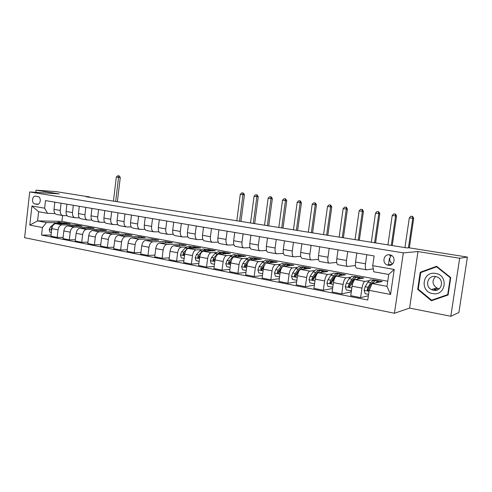 <?xml version="1.0" encoding="UTF-8"?>
<svg xmlns="http://www.w3.org/2000/svg" width="492" height="492" viewBox="0 0 492 492"><rect width="100%" height="100%" fill="white"/><g stroke="black" fill="none" stroke-linecap="round" stroke-linejoin="round"><path stroke-width="0.74" d="M434.989 289.831L435.604 290.341M389.762 254.825C383.785 253.571 381.509 263.115 387.327 264.979L388.243 265.225C394.609 266.603 396.49 256.104 390.082 254.893L389.762 254.825M391.441 255.416C388.828 258.601 389.197 261.449 392.554 263.958M450.813 316.276L459.669 258.251L417.985 251.553L409.584 308.078L450.813 316.276L458.901 312.512L467.4 257.082L408.987 247.79L407.044 247.925L86.168 196.763L89.901 197.003L55.854 191.585L36.045 190.183L35.805 192.341M409.584 308.078L394.436 313.256L24.6 237.691L29.717 191.935L403.329 252.876L394.436 313.256M34.914 203.959L37.091 204.334C40.762 204.967 41.543 196.984 37.847 196.572L35.738 196.222C32.06 195.496 31.205 203.51 34.914 203.959L38.339 204.125M42.435 227.519L29.784 225.084L31.931 205.982L44.624 208.202L47.546 213.337L38.616 211.738L37.583 220.896L46.5 222.568L42.435 227.519L41.574 235.084L367.752 300.009L369.154 290.341L372.069 283.552L386.989 286.35L388.729 274.462L373.772 271.787L372.721 265.668L394.227 269.438L390.556 294.462L369.154 290.341M372.721 265.668L374.129 255.945L45.485 200.595L44.624 208.202M459.669 258.251L467.4 257.082M417.985 251.553L403.329 252.876M29.717 191.935L59.298 193.922L36.045 190.183M89.858 197.347L89.901 197.003M62.601 215.521L61.931 221.363L37.583 220.896L29.784 225.084M47.546 213.337L55.067 213.583M366.798 254.708L365.494 263.773C365.07 267.494 365.408 269.511 366.515 269.825L373.274 268.872M347.758 251.504L346.485 260.452C346.085 264.13 346.466 266.129 347.641 266.455L355.402 265.526M329.203 248.38L327.961 257.218C327.58 260.852 328.004 262.833 329.246 263.165L336.7 262.408M311.116 245.33L309.905 254.063C309.542 257.654 310.009 259.616 311.313 259.96L318.484 259.346M293.478 242.359L292.297 250.988C291.953 254.536 292.457 256.48 293.816 256.836L300.723 256.338M276.276 239.463L275.126 247.986C274.794 251.492 275.335 253.423 276.75 253.786L283.41 253.386M259.493 236.64L258.368 245.059C258.054 248.522 258.632 250.44 260.096 250.809L266.523 250.496M243.109 233.878L242.009 242.199C241.713 245.625 242.322 247.525 243.835 247.907L250.041 247.66M227.12 231.185L226.043 239.413C225.76 242.796 226.4 244.684 227.962 245.065L233.958 244.881M211.498 228.552L210.447 236.689C210.176 240.035 210.847 241.904 212.452 242.298L218.251 242.162M196.24 225.988L195.213 234.026C194.961 237.335 195.656 239.192 197.304 239.586L202.913 239.499M181.333 223.473L180.33 231.424C180.084 234.696 180.81 236.541 182.495 236.941L187.926 236.892M166.763 221.019L165.779 228.885C165.552 232.119 166.296 233.946 168.024 234.358L173.282 234.333M152.52 218.62L151.561 226.4C151.339 229.604 152.108 231.412 153.873 231.824L158.965 231.837M138.59 216.277L137.649 223.965C137.44 227.138 138.234 228.934 140.029 229.352L144.968 229.383M124.968 213.983L124.045 221.591C123.849 224.727 124.667 226.511 126.487 226.935L131.278 226.984M111.641 211.738L110.737 219.266C110.552 222.372 111.383 224.137 113.24 224.567L117.889 224.635M98.597 209.543L97.711 216.99C97.539 220.065 98.388 221.818 100.27 222.249L104.784 222.335M85.829 207.39L84.962 214.764C84.796 217.802 85.669 219.543 87.576 219.979L91.961 220.084M73.326 205.287L72.484 212.581C72.324 215.594 73.216 217.316 75.147 217.759L79.403 217.87M61.088 203.227L60.258 210.447C60.11 213.43 61.014 215.139 62.97 215.582L67.109 215.705M64.544 223.374L64.6 222.87L62.256 222.827M55.682 222.716L46.5 222.568M64.6 222.87L70.215 223.903L55.805 223.688C53.696 223.958 52.361 225.607 51.801 228.639L50.934 236.197L57.158 237.433L63.105 237.378M76.235 226.031L76.352 225.035L62.029 224.85C59.926 225.127 58.597 226.787 58.031 229.832L57.158 237.433M76.352 225.035L82.072 226.092L67.828 225.933C65.737 226.215 64.409 227.882 63.843 230.951L62.964 238.583L69.317 239.844L75.393 239.764M88.216 228.288L88.339 227.249L74.181 227.12C72.103 227.402 70.774 229.088 70.208 232.169L69.317 239.844M88.339 227.249L94.181 228.331L80.104 228.227C78.031 228.516 76.715 230.213 76.143 233.306L75.245 241.018L81.734 242.304L87.945 242.193M100.442 230.594L100.571 229.512L86.586 229.438C84.532 229.733 83.216 231.437 82.644 234.555L81.734 242.304M100.571 229.512L106.53 230.613L92.631 230.563C90.59 230.871 89.28 232.587 88.708 235.717L87.785 243.509L94.415 244.825L100.762 244.672M112.92 232.95L113.055 231.818L99.255 231.806C97.225 232.113 95.922 233.841 95.343 236.984L94.415 244.825M113.055 231.818L119.144 232.937L105.429 232.956C103.418 233.269 102.115 235.01 101.536 238.171L100.602 246.049L107.373 247.39L113.861 247.205M125.663 235.354L125.804 234.167L112.194 234.223C110.196 234.543 108.898 236.295 108.32 239.475L107.373 247.39M125.804 234.167L132.016 235.317L118.51 235.397C116.518 235.73 115.233 237.488 114.648 240.686L113.689 248.644L120.608 250.016L127.25 249.788M138.67 237.82L138.818 236.572L125.417 236.689C123.443 237.027 122.164 238.798 121.579 242.015L120.608 250.016M138.818 236.572L145.165 237.747L131.868 237.894C129.906 238.239 128.633 240.022 128.043 243.257L127.065 251.301L134.138 252.703L140.933 252.427M151.954 240.336L152.114 239.032L138.935 239.217C136.991 239.561 135.718 241.363 135.128 244.616L134.138 252.703M152.114 239.032L158.596 240.225L145.527 240.447C143.596 240.803 142.336 242.611 141.739 245.883L140.737 254.013L147.969 255.446L154.925 255.114M165.527 242.913L165.699 241.535L152.748 241.793C150.835 242.156 149.58 243.983 148.978 247.267L147.969 255.446M165.699 241.535L172.323 242.759L159.488 243.054C157.588 243.423 156.339 245.262 155.743 248.565L154.722 256.787L162.114 258.251L169.236 257.857M179.389 245.557L179.574 244.1L166.868 244.432C164.992 244.807 163.75 246.658 163.147 249.985L162.114 258.251M179.574 244.1L186.345 245.348L173.762 245.717C171.899 246.105 170.669 247.968 170.06 251.314L169.014 259.622L176.579 261.123L183.879 260.662M193.707 247.15L193.762 246.72L191.652 246.787M186.339 246.966L181.314 247.132C179.469 247.519 178.245 249.401 177.637 252.765L176.579 261.123M193.762 246.72L200.681 247.999L188.362 248.448C186.542 248.847 185.318 250.736 184.709 254.118L183.639 262.525L191.382 264.056L198.86 263.521M208.202 249.831L208.257 249.401L206.259 249.481M201.037 249.69L196.087 249.893C194.285 250.299 193.073 252.199 192.458 255.606L191.382 264.056M208.257 249.401L215.336 250.705L203.301 251.24C201.517 251.652 200.318 253.571 199.697 256.99L198.608 265.495L206.523 267.064L214.192 266.436M223.03 252.574L223.091 252.138L221.185 252.23M216.08 252.476L211.209 252.716C209.444 253.14 208.251 255.071 207.63 258.515L206.523 267.064M223.091 252.138L230.324 253.472L218.589 254.093C216.843 254.524 215.662 256.473 215.041 259.936L213.922 268.534L222.027 270.139L229.893 269.413M238.196 255.379L238.257 254.936L236.449 255.04M231.468 255.33L226.683 255.606C224.961 256.043 223.786 258.005 223.159 261.492L222.027 270.139M238.257 254.936L245.656 256.307L234.235 257.015C232.538 257.464 231.375 259.438 230.742 262.943L229.604 271.639L237.9 273.288L245.975 272.445M253.712 258.251L253.774 257.802L252.039 257.919M247.218 258.245L242.519 258.564C240.846 259.02 239.69 261.012 239.057 264.536L237.9 273.288M253.774 257.802L261.344 259.204L250.262 260.01C248.608 260.477 247.464 262.482 246.83 266.031L245.656 274.825L254.161 276.516L262.445 275.545M269.591 261.19L269.653 260.735L267.937 260.871M263.349 261.234L258.743 261.596C257.119 262.07 255.981 264.093 255.348 267.66L254.161 276.516M269.653 260.735L277.402 262.168L266.67 263.072C265.065 263.558 263.946 265.594 263.3 269.185L262.107 278.091L270.815 279.819L279.333 278.693M285.84 264.216L285.907 263.737L284.204 263.89M279.868 264.29L275.36 264.696C273.786 265.194 272.673 267.248 272.027 270.858L270.815 279.819M285.907 263.737L293.841 265.206L283.484 266.215C281.934 266.719 280.834 268.786 280.182 272.42L278.958 281.436L287.888 283.207L296.639 281.91M302.469 267.39L302.549 266.812L300.913 266.984M296.787 267.414L292.389 267.876C290.864 268.392 289.782 270.477 289.13 274.136L287.888 283.207M302.549 266.812L310.68 268.312L300.71 269.432C299.216 269.954 298.14 272.058 297.488 275.741L296.233 284.862L305.384 286.676L314.388 285.175M319.505 270.594L319.591 269.96L318.023 270.151M314.13 270.618L309.843 271.135C308.373 271.67 307.315 273.792 306.657 277.5L305.384 286.676M319.591 269.96L327.924 271.498L318.373 272.734C316.94 273.275 315.889 275.415 315.231 279.142L313.939 288.373L323.33 290.237L332.598 288.49M336.983 273.712L337.057 273.183L335.556 273.392M331.903 273.903L327.733 274.481C326.331 275.034 325.298 277.193 324.634 280.944L323.33 290.237M337.057 273.183L345.593 274.764L336.485 276.117C335.113 276.682 334.093 278.853 333.422 282.629L332.106 291.977L341.731 293.884L351.282 291.854M354.886 276.959L354.953 276.492L353.527 276.719M350.132 277.26L346.085 277.906C344.744 278.484 343.742 280.68 343.072 284.481L341.731 293.884M354.953 276.492L363.705 278.103L355.064 279.585C353.754 280.176 352.764 282.383 352.087 286.209L350.734 295.674L360.618 297.635L368.367 295.76M373.231 280.354L373.299 279.88L371.952 280.126M368.828 280.704L364.916 281.424C363.643 282.027 362.666 284.253 361.989 288.103L360.618 297.635M373.299 279.88L382.272 281.535L372.069 283.552M61.931 221.363L387.739 281.252M54.827 202.169L54.003 209.352C53.862 212.316 54.772 214.026 56.74 214.469L62.558 215.508M41.574 235.084L51.07 235.041M66.93 204.211L66.094 211.468C65.94 214.463 66.838 216.179 68.788 216.621L74.735 217.685M79.298 206.289L78.443 213.62C78.277 216.646 79.163 218.38 81.082 218.817L87.17 219.906M91.924 208.417L91.051 215.828C90.879 218.885 91.74 220.631 93.634 221.062L99.87 222.175M104.821 210.588L103.929 218.073C103.75 221.166 104.593 222.925 106.463 223.356L112.846 224.493M118 212.808L117.09 220.373C116.899 223.497 117.723 225.268 119.562 225.693L126.1 226.861M131.469 215.078L130.54 222.722C130.337 225.877 131.143 227.667 132.951 228.085L139.648 229.284M145.238 217.396L144.291 225.127C144.076 228.313 144.857 230.115 146.634 230.533L153.498 231.757M159.316 219.764L158.344 227.581C158.123 230.803 158.879 232.624 160.626 233.036L167.655 234.29M173.719 222.193L172.723 230.096C172.489 233.349 173.221 235.182 174.931 235.588L182.138 236.88M188.448 224.672L187.434 232.667C187.181 235.957 187.895 237.802 189.561 238.202L196.954 239.524M203.522 227.212L202.483 235.293C202.218 238.626 202.901 240.483 204.531 240.877L212.113 242.236M218.952 229.807L217.888 237.987C217.612 241.351 218.263 243.232 219.85 243.62L227.63 245.01M234.745 232.47L233.663 240.742C233.368 244.149 233.995 246.037 235.533 246.418L243.515 247.845M250.926 235.194L249.813 243.565C249.505 247.009 250.102 248.915 251.597 249.29L259.782 250.754M267.5 237.987L266.363 246.455C266.037 249.936 266.596 251.861 268.042 252.23L276.449 253.731M284.481 240.846L283.318 249.419C282.98 252.943 283.503 254.881 284.893 255.243L293.527 256.781M301.891 243.78L300.698 252.458C300.341 256.018 300.827 257.98 302.162 258.325L311.03 259.911M319.738 246.781L318.515 255.569C318.139 259.179 318.595 261.154 319.862 261.492L328.982 263.122M338.047 249.868L336.792 258.761C336.399 262.414 336.811 264.407 338.016 264.733L347.389 266.412M356.835 253.029L355.544 262.039C355.132 265.735 355.501 267.746 356.638 268.06L366.276 269.782M38.616 211.738L31.931 205.982M394.227 269.438L388.729 274.462M390.556 294.462L386.989 286.35M450.733 277.586L436.625 266.258L420.217 272.273L417.665 289.351L431.429 300.747L448.089 294.997L450.733 277.586M436.871 266.461L421.798 272.211M432.542 299.862L432.972 300.218M418.292 289.185L417.665 289.351M421.835 271.965L420.217 272.273M60.116 223.749L63.142 222.993L65.313 223.829M51.359 232.464L49.876 232.175L49.218 229.518L50.553 226.843L54.409 223.583L58.437 222.12L59.194 222.261M57.859 223.719L62.103 222.802M61.156 222.648L60.221 222.452L56.469 223.7M52.017 227.507L51.223 228.934L51.642 229.795M115.681 201.468L118.572 177.348L116.321 177.034L113.437 201.111M118.369 175.798L119.267 175.921L118.369 175.798M118.584 175.847L118.572 177.348L120.282 177.526L117.373 201.738M120.282 177.526L119.267 175.921M117.686 175.724L116.321 177.034M432.585 293.558C445.727 296.547 448.968 275.243 435.611 273.447C422.548 270.729 419.442 291.59 432.585 293.558M433.495 290.268C441.607 292.15 444.86 279.542 436.921 276.904L435.568 276.529C427.935 274.844 424.319 286.215 431.398 289.536L433.495 290.268M439.288 288.767L436.791 287.992C432.204 284.45 431.81 280.631 435.611 276.535M435.371 290.366L433.766 288.859M447.714 294.616L431.589 300.188L418.249 289.155L420.721 272.605L436.619 266.787L450.278 277.752L447.714 294.616L431.589 300.188M437.16 266.689L436.619 266.787M450.727 277.642L450.278 277.752M437.259 289.161L436.029 288.214M191.818 248.319L194.494 247.292L196.357 248.159M184.168 258.374L181.24 257.808L180.423 254.825L181.683 251.812L185.146 248.023L188.676 246.215L189.322 246.338M189.026 248.423L192.274 246.886L192.919 247.002M191.886 246.886L190.878 246.627L187.36 248.435L183.91 252.23L182.87 254.216L183.59 255.188L184.894 253.066M182.87 254.216L183.928 254.167L184.924 252.956M239.524 221.209L243.011 194.691L240.28 194.309L236.8 220.779M242.31 192.913L243.405 193.067L242.31 192.913M242.833 193.012L243.011 194.691L244.438 194.826L240.932 221.437M244.438 194.826L243.405 193.067M241.738 192.858L240.28 194.309M206.64 251.092L209.272 250.028L211.093 250.895M199.143 261.295L196.037 260.692L195.201 257.679L196.449 254.622L199.857 250.772L203.319 248.927L203.946 249.044M203.786 251.215L207.003 249.61L207.63 249.727M206.585 249.616L205.576 249.346L202.126 251.197L198.725 255.053L197.698 257.064L198.467 258.048L199.973 255.569M197.698 257.064L198.737 257.008L200.004 255.44M253.3 223.411L256.861 196.622L254.069 196.228L250.52 222.968M256.098 194.82L257.211 194.973L256.098 194.82M256.658 194.918L256.861 196.622L258.251 196.751L254.672 223.626M258.251 196.751L257.211 194.973M255.539 194.764L254.069 196.228M221.806 253.921L224.389 252.827L226.166 253.694M214.475 264.29L211.185 263.644L210.324 260.594L211.56 257.494L214.912 253.583L218.3 251.701L218.909 251.812M218.885 254.075L222.064 252.396L222.673 252.507M221.628 252.408L220.607 252.125L217.23 254.02L213.891 257.937L212.876 259.979L213.706 260.969L215.404 258.177M212.876 259.979L213.891 259.917L215.478 257.919M267.365 225.65L271 198.59L268.146 198.19L264.53 225.201M270.17 196.763L271.307 196.923L270.17 196.763M270.772 196.868L271 198.59L272.347 198.713L268.7 225.865M272.347 198.713L271.307 196.923M269.628 196.714L268.146 198.19M237.328 256.824L239.856 255.686L241.584 256.56M230.164 267.353L226.683 266.67L225.797 263.583L227.027 260.44L230.311 256.461L233.626 254.536L234.223 254.647M234.34 257.008L237.482 255.25L238.073 255.36M237.009 255.268L235.988 254.973L232.685 256.904L229.407 260.895L228.411 262.968L229.315 263.952L231.209 260.822M228.411 262.968L229.395 262.888L231.369 260.36M281.725 227.944L285.434 200.601L282.525 200.195L278.829 227.482M284.536 198.75L285.698 198.909L284.536 198.75M285.175 198.86L285.434 200.601L286.744 200.718L283.017 228.147M286.744 200.718L285.698 198.909M284.013 198.7L282.525 200.195M253.22 259.794L255.686 258.614L257.365 259.493M246.234 270.483L242.55 269.764L241.646 266.639L242.857 263.454L246.08 259.413L249.309 257.439L249.887 257.544M250.151 260.022L253.257 258.165L253.829 258.275M252.759 258.202L251.726 257.882L248.509 259.862L245.299 263.921L244.315 266.018L245.317 266.99L247.433 263.466M244.315 266.018L245.274 265.938L247.734 262.697M296.387 230.281L300.169 202.655L297.199 202.243L293.429 229.807M299.21 200.773L300.397 200.939L299.21 200.773M299.886 200.89L300.169 202.655L301.436 202.766L297.635 230.477M301.436 202.766L300.397 200.939M298.699 200.73L297.199 202.243M269.487 262.839L271.898 261.615L273.521 262.494M262.697 273.693L258.798 272.937L257.876 269.77L259.075 266.541L262.224 262.427L265.366 260.409L265.926 260.508M266.307 263.165L269.407 261.154L269.96 261.258M268.878 261.203L267.839 260.865L264.708 262.894L261.572 267.015L260.6 269.149L261.744 270.077L264.099 266.074M260.6 269.149L261.529 269.056L264.874 264.53M311.362 232.667L315.224 204.752L312.186 204.328L308.336 232.187M314.191 202.845L315.403 203.012L314.191 202.845M314.917 202.968L315.224 204.752L316.448 204.857L312.568 232.857M316.448 204.857L315.403 203.012M313.699 202.802L312.186 204.328M286.153 265.957L288.497 264.684L290.065 265.575M279.567 276.965L275.446 276.184L274.499 272.974L275.68 269.702L278.755 265.52L281.805 263.448L282.346 263.552M282.752 266.523L285.944 264.216L286.479 264.315M285.385 264.284L284.339 263.915L281.307 265.994L278.238 270.188L277.285 272.353C277.334 273.331 277.777 273.601 278.62 273.171L281.289 268.54M277.285 272.353L278.183 272.248L281.522 267.543L283.103 266.055M326.657 235.108L330.606 206.898L327.506 206.462L323.57 234.616M329.499 204.961L330.735 205.133L329.499 204.961M330.267 205.09L330.606 206.898L331.78 206.997L327.813 235.293M331.78 206.997L330.735 205.133M329.025 204.918L327.506 206.462M303.22 269.149L305.501 267.832L307.014 268.724M296.861 280.292L292.5 279.511L291.528 276.258L292.697 272.943L295.692 268.681L298.65 266.566L299.167 266.664M296.658 280.323L296.91 279.942M302.291 267.439L301.245 267.045L298.306 269.173L295.323 273.441L294.382 275.637C294.554 276.787 295.071 276.978 295.944 276.215L296.983 273.755L299.96 269.481L302.887 267.347L303.404 267.445M294.382 275.637L295.249 275.526L298.503 270.735L300.225 269.118M342.291 237.599L346.325 209.088L343.152 208.645L339.136 237.095M345.138 207.12L346.405 207.292L345.138 207.12M345.956 207.255L346.325 209.088L347.444 209.18L343.398 237.777M347.444 209.18L346.405 207.292M344.683 207.077L343.152 208.645M320.716 272.427L322.924 271.055L324.369 271.959M314.591 283.7L309.985 282.925L308.988 279.628L310.138 276.264L313.047 271.928L315.901 269.757L316.399 269.85M317.008 272.722L317.192 273.091M314.247 283.755L314.677 283.115M319.609 270.68L318.564 270.249L315.729 272.427L312.826 276.775L311.891 279.093C312.279 280.299 312.851 280.378 313.613 279.327L314.529 277.101L317.42 272.746L320.249 270.563L320.741 270.649M311.891 279.093L312.709 278.976L315.901 274.007L317.752 272.279M358.268 240.145L362.389 211.326L359.148 210.871L355.046 239.629M361.122 209.328L362.413 209.506L361.122 209.328M361.983 209.469L362.389 211.326L363.459 211.406L359.326 240.311M363.459 211.406L362.413 209.506M360.691 209.291L359.148 210.871M338.65 275.791L340.784 274.364L342.168 275.268M332.783 287.18L327.912 286.418L326.891 283.078L328.023 279.665L330.845 275.256L333.588 273.029L334.062 273.115M334.689 276.16L334.917 276.738M332.278 287.273L332.893 286.369M337.364 274.007L336.313 273.534L333.588 275.766L330.778 280.194L329.886 282.918C330.501 283.798 331.085 283.749 331.626 282.789L335.323 276.092L338.041 273.853L338.508 273.939M329.886 282.918L330.63 282.795L333.742 277.359L335.704 275.532M374.596 242.753L378.809 213.614L375.494 213.153L371.306 242.224M377.462 211.585L378.785 211.769L377.462 211.585M378.379 211.732L378.809 213.614L379.83 213.688L375.605 242.913M379.83 213.688L378.785 211.769M377.05 211.548L375.494 213.153M357.044 279.247L359.099 277.746L360.402 278.669M351.442 290.741L346.294 290.003L345.249 286.621L346.362 283.158L349.086 278.663L351.719 276.381L352.167 276.467M352.807 279.72L353.059 280.563M350.778 290.883L351.589 289.708M355.562 277.433L354.511 276.904L351.903 279.192L349.185 283.693L348.428 286.707C349.123 287.34 349.683 287.217 350.107 286.338L353.68 279.524L356.282 277.23L356.725 277.31M348.428 286.707L349.123 286.572L349.32 285.311L352.026 280.797L354.092 278.89M388.403 265.25L389.424 258.257M389.769 255.908L389.922 254.856M391.3 245.416L395.605 215.957L392.216 215.484L387.93 244.875M394.172 213.891L395.525 214.082L394.172 213.891M395.137 214.051L395.605 215.957L396.564 216.019L392.247 245.563M390.851 255.133L390.716 256.068M396.564 216.019L395.525 214.082M393.784 213.86L392.216 215.484M375.906 282.795L377.881 281.221L379.111 282.162M368.569 294.351L365.162 293.687L364.086 290.255L365.175 286.738L367.801 282.162L370.31 279.825L370.728 279.899M371.374 283.423L371.626 284.585M372.247 283.515L374.99 280.692L375.408 280.766M374.221 280.963L373.176 280.354L370.685 282.703L368.077 287.291L367.223 289.628L367.45 290.483L369.062 289.979L371.565 284.72M367.45 290.483L368.102 290.341L367.936 289.468L370.79 284.327L372.93 282.365M408.428 247.827L412.782 218.35L409.319 217.864L404.934 247.587M411.257 216.252L412.647 216.443L411.257 216.252M412.284 216.418L412.782 218.35L413.686 218.405L409.338 247.845M413.686 218.405L412.647 216.443M410.894 216.228L409.319 217.864M62.029 224.85L55.805 223.688M74.181 227.12L67.828 225.933M86.586 229.438L80.104 228.227M99.255 231.806L92.631 230.563M112.194 234.223L105.429 232.956M125.417 236.689L118.51 235.397M138.935 239.217L131.868 237.894M152.748 241.793L145.527 240.447M166.868 244.432L159.488 243.054M181.314 247.132L173.762 245.717M196.087 249.893L188.362 248.448M211.209 252.716L203.301 251.24M226.683 255.606L218.589 254.093M242.519 258.564L234.235 257.015M258.743 261.596L250.262 260.01M275.36 264.696L266.67 263.072M292.389 267.876L283.484 266.215M309.843 271.135L300.71 269.432M327.733 274.481L318.373 272.734M346.085 277.906L336.485 276.117M364.916 281.424L355.064 279.585M58.031 229.832L51.801 228.639M60.258 210.447L54.003 209.352M72.484 212.581L66.094 211.468M70.208 232.169L63.843 230.951M84.962 214.764L78.443 213.62M82.644 234.555L76.143 233.306M97.711 216.99L91.051 215.828M95.343 236.984L88.708 235.717M110.737 219.266L103.929 218.073M108.32 239.475L101.536 238.171M124.045 221.591L117.09 220.373M121.579 242.015L114.648 240.686M137.649 223.965L130.54 222.722M135.128 244.616L128.043 243.257M151.561 226.4L144.291 225.127M148.978 247.267L141.739 245.883M165.779 228.885L158.344 227.581M163.147 249.985L155.743 248.565M180.33 231.424L172.723 230.096M177.637 252.765L170.06 251.314M195.213 234.026L187.434 232.667M192.458 255.606L184.709 254.118M210.447 236.689L202.483 235.293M207.63 258.515L199.697 256.99M226.043 239.413L217.888 237.987M223.159 261.492L215.041 259.936M242.009 242.199L233.663 240.742M239.057 264.536L230.742 262.943M258.368 245.059L249.813 243.565M255.348 267.66L246.83 266.031M275.126 247.986L266.363 246.455M272.027 270.858L263.3 269.185M292.297 250.988L283.318 249.419M289.13 274.136L280.182 272.42M309.905 254.063L300.698 252.458M306.657 277.5L297.488 275.741M327.961 257.218L318.515 255.569M324.634 280.944L315.231 279.142M346.485 260.452L336.792 258.761M343.072 284.481L333.422 282.629M365.494 263.773L355.544 262.039M361.989 288.103L352.087 286.209M37.521 204.346L36.974 204.315M49.231 229.586L51.635 230.047M54.409 223.583L55.258 223.743M50.553 226.843L52.127 227.144M51.765 228.94L51.223 228.934M436.632 290.151L434.381 288.681M180.441 254.899L184.506 255.686M185.146 248.023L187.36 248.435M181.683 251.812L183.91 252.23M195.219 257.753L199.494 258.577M199.857 250.772L202.126 251.197M196.449 254.622L198.725 255.053M210.342 260.674L214.832 261.535M214.912 253.583L217.23 254.02M211.56 257.494L213.891 257.937M225.822 263.657L230.533 264.567M230.311 256.461L232.685 256.904M227.027 260.44L229.407 260.895M241.67 266.713L246.609 267.666M246.08 259.413L248.509 259.862M246.843 264.216L247.181 264.278M242.857 263.454L245.299 263.921M257.894 269.85L263.079 270.846M262.224 262.427L264.708 262.894M263.152 267.316L263.657 267.414M259.075 266.541L261.572 267.015M274.518 273.054L279.954 274.106M278.755 265.52L281.307 265.994M279.862 270.502L280.545 270.631M275.68 269.702L278.238 270.188M291.553 276.344L297.254 277.439M299.96 269.481L300.329 269.548M295.692 268.681L298.306 269.173M296.983 273.755L297.844 273.921M292.697 272.943L295.323 273.441M309.013 279.708L314.991 280.864M317.42 272.746L318.004 272.857M313.047 271.928L315.729 272.427M314.529 277.101L315.587 277.297M310.138 276.264L312.826 276.775M312.74 278.878L311.91 279.001M326.916 283.164L333.176 284.37M335.323 276.092L336.134 276.246M330.845 275.256L333.588 275.766M332.524 280.526L333.785 280.766M328.023 279.665L330.778 280.194M330.673 282.322L329.88 282.451M345.273 286.707L351.835 287.974M353.68 279.524L354.726 279.72M349.086 278.663L351.903 279.192M350.981 284.038L352.457 284.321M346.362 283.158L349.185 283.693M349.068 285.852L348.311 285.993M364.111 290.341L369.012 291.289M372.518 283.041L373.606 283.251M367.801 282.162L370.685 282.703M369.916 287.642L370.279 287.709M365.175 286.738L368.077 287.291M367.936 289.468L367.223 289.628M392.087 264.339L387.327 264.979M37.398 204.352L37.091 204.334M63.142 222.993L61.346 222.661M60.221 222.452L58.437 222.12M436.791 287.992L431.398 289.536M194.494 247.292L192.274 246.886M190.878 246.627L188.676 246.215M209.272 250.028L207.003 249.61M205.576 249.346L203.319 248.927M224.389 252.827L222.064 252.396M220.607 252.125L218.3 251.701M239.856 255.686L237.482 255.25M235.988 254.973L233.626 254.536M255.686 258.614L253.257 258.165M251.726 257.882L249.309 257.439M271.898 261.615L269.407 261.154M267.839 260.865L265.366 260.409M288.497 264.684L285.944 264.216M284.339 263.915L281.805 263.448M305.501 267.832L302.887 267.347M301.245 267.045L298.65 266.566M322.924 271.055L320.249 270.563M318.564 270.249L315.901 269.757M340.784 274.364L338.041 273.853M336.313 273.534L333.588 273.029M359.099 277.746L356.282 277.23M354.511 276.904L351.719 276.381M377.881 281.221L374.99 280.692M373.176 280.354L370.31 279.825"/></g></svg>
